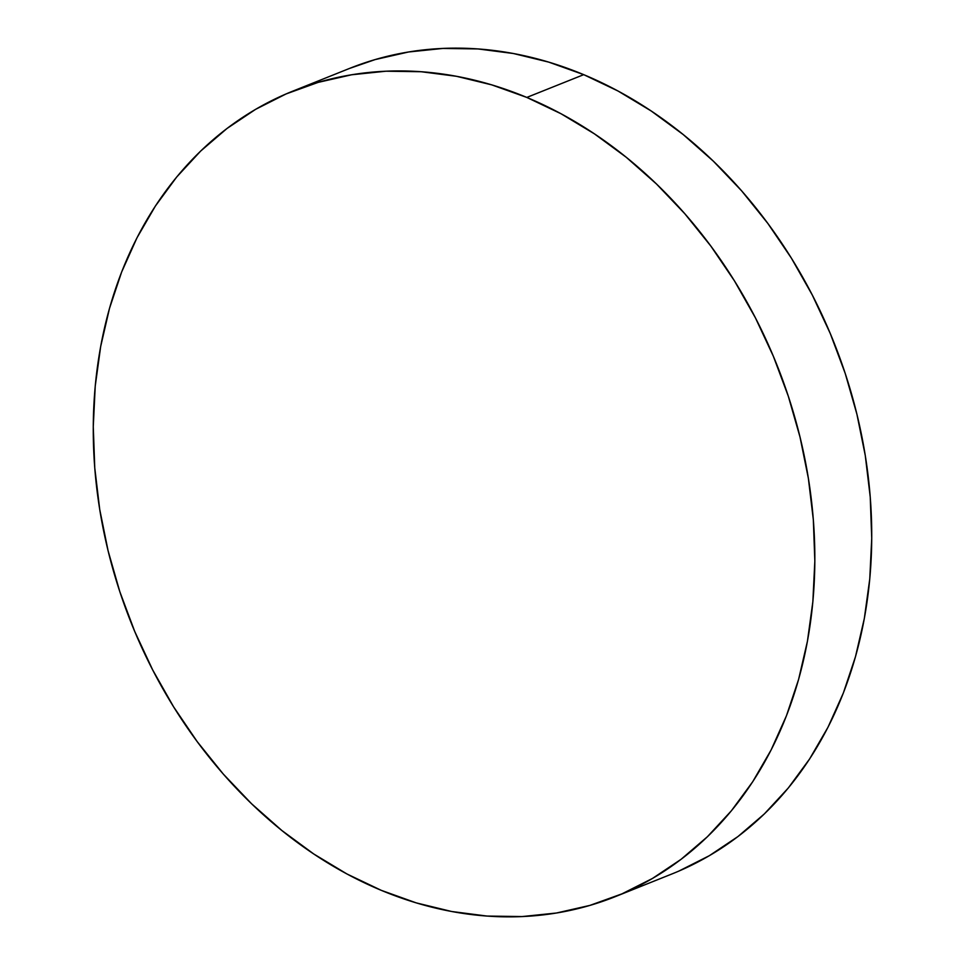 <?xml version="1.0" encoding="UTF-8"?>
<svg xmlns="http://www.w3.org/2000/svg" width="965" height="965" viewBox="0 0 965 965"><rect width="100%" height="100%" fill="white"/><g stroke="black" fill="none" stroke-linecap="round" stroke-linejoin="round"><path stroke-width="1.45" d="M615.296 896.642L672.195 873.856A433.828 347.665 -111.8 0 0 868.693 480.715A433.828 347.665 -111.8 0 0 583.716 74.655L526.806 97.429A433.828 347.665 68.2 0 1 811.794 503.501A433.828 347.665 68.2 0 1 615.296 896.642A433.828 347.665 68.2 0 1 381.284 890.345L347.002 874L313.746 853.977L281.84 830.491L251.588 803.773L223.289 774.063L197.222 741.651L173.616 706.863L152.723 670.012L134.726 631.472L119.793 591.605L108.092 550.798L99.721 509.448L94.763 467.941L93.267 426.687L95.233 386.072L100.674 346.507L109.503 308.354L121.65 271.997L137.006 237.764L155.413 206.003L176.691 177.017L200.648 151.083L227.04 128.454L255.616 109.335L286.11 93.931L318.221 82.363L351.634 74.775L386.036 71.205L421.102 71.724L456.469 76.295L491.824 84.896L526.806 97.429L561.099 113.786L594.356 133.809L626.261 157.283L656.502 184.013L684.8 213.723L710.879 246.135L734.474 280.924L755.378 317.774L773.375 356.314L788.296 396.181L799.997 436.988L808.368 478.338L813.338 519.846L814.834 561.099L812.856 601.702L807.428 641.279L798.598 679.42L786.439 715.789L771.083 750.01L752.688 781.771L731.398 810.757L707.442 836.703L681.049 859.332L652.473 878.452L621.979 893.855L589.868 905.411L556.455 913.011L522.053 916.569L486.999 916.062L451.62 911.491L416.277 902.89L381.284 890.345A433.828 347.665 68.2 0 1 96.307 484.285A433.828 347.665 68.2 0 1 292.805 91.144A433.828 347.665 68.2 0 1 526.806 97.429L583.716 74.655A433.828 347.665 -111.8 0 0 349.704 68.358L292.805 91.144M678.89 871.069L709.384 855.666L737.96 836.546L764.352 813.917L788.308 787.983L809.587 758.997L827.994 727.236L843.35 693.003L855.497 656.646L864.326 618.493L869.767 578.928L871.733 538.313L870.237 497.059L865.279 455.552L856.908 414.202L845.207 373.395L830.274 333.528L812.277 294.988L791.384 258.137L767.778 223.349L741.711 190.937L713.412 161.227L683.16 134.509L651.254 111.023L617.998 90.999L583.716 74.655L548.723 62.11L513.38 53.509L478.001 48.938L442.947 48.431L408.545 51.989L375.132 59.589L349.451 68.467"/></g></svg>
